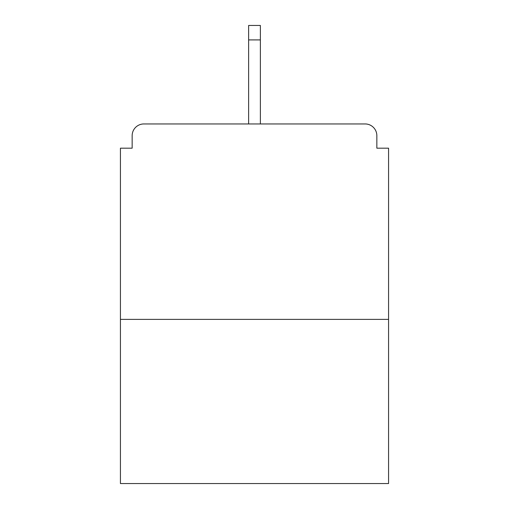 <?xml version="1.0" encoding="UTF-8"?>
<svg xmlns="http://www.w3.org/2000/svg" width="509" height="509" viewBox="0 0 509 509"><rect width="100%" height="100%" fill="white"/><g stroke="black" fill="none" stroke-linecap="round" stroke-linejoin="round"><path stroke-width="0.76" d="M376.845 148.183L376.845 135.674L376.845 148.183L388.571 148.183L388.571 483.55L120.429 483.55L120.429 148.183L132.155 148.183L132.155 135.674L132.155 148.183M388.571 319.385L120.429 319.385M376.845 135.674A11.726 11.726 0 0 0 365.118 123.948L143.882 123.948A11.726 11.726 0 0 0 132.155 135.674M365.118 123.948L315.478 123.948L365.118 123.948M193.522 123.948L143.882 123.948L193.522 123.948M260.366 39.912L248.634 39.912L248.634 25.45L260.366 25.45L260.366 123.948M248.634 39.912L248.634 123.948"/></g></svg>
